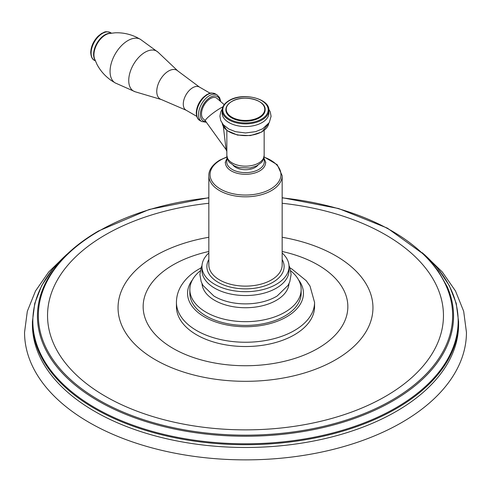 <?xml version="1.0" encoding="UTF-8"?>
<svg xmlns="http://www.w3.org/2000/svg" width="491" height="491" viewBox="0 0 491 491"><rect width="100%" height="100%" fill="white"/><g stroke="black" fill="none" stroke-linecap="round" stroke-linejoin="round"><path stroke-width="0.74" d="M66.524 254.633L48.726 271.959L35.512 290.973L27.324 311.282L24.55 332.327A220.95 127.562 0 0 0 160.962 450.167A220.95 127.562 0 0 0 401.736 422.512A220.95 127.562 0 0 0 466.45 332.327L463.676 311.282L455.488 290.973L442.274 271.959L424.476 254.633M396.182 411.446A213.094 123.026 180 0 1 163.951 438.113A213.094 123.026 180 0 1 32.406 324.453L32.406 321.679A213.094 123.026 0 0 0 163.951 435.345A213.094 123.026 0 0 0 396.182 408.672A213.094 123.026 0 0 0 458.594 321.679L458.594 324.453A213.094 123.026 0 0 1 396.182 411.446M282.159 203.262A197.959 114.293 0 0 1 434.645 281.852A197.959 114.293 0 0 1 385.478 396.39A197.959 114.293 180 0 1 105.522 396.39A197.959 114.293 180 0 1 105.522 234.759A197.959 114.293 0 0 1 208.841 203.262M289.997 267.951L291.814 268.958L306.249 280.729L310.011 286.075L314.565 302.376L314.565 306.648A69.065 39.875 180 0 1 294.336 334.844A69.065 39.875 180 0 1 219.072 343.491A69.065 39.875 180 0 1 176.435 306.648A69.065 39.875 180 0 1 176.533 304.512M189.949 291.415A55.649 32.13 0 0 0 189.851 293.287A55.649 32.13 0 0 0 224.203 322.968A55.649 32.13 0 0 0 284.848 316.001A55.649 32.13 180 0 0 301.149 293.287L301.149 289.543A55.649 32.13 180 0 1 284.848 312.264A55.649 32.13 0 0 1 224.203 319.224A55.649 32.13 0 0 1 189.851 289.543L189.851 293.287M200.242 270.854A55.649 32.13 0 0 0 189.851 289.543M290.758 270.854A55.649 32.13 180 0 1 301.149 289.543M202.004 283.645A43.533 25.133 0 0 0 229.684 306.016A43.533 25.133 0 0 0 276.286 300.369A43.533 25.133 180 0 0 288.996 283.645M288.996 265.514L289.807 267.423L291.108 274.524L289.77 281.828L288.137 285.271L277.17 295.993A43.533 25.133 180 0 1 276.286 296.521A43.533 25.133 0 0 1 213.831 295.993L202.918 285.363L201.193 281.736L199.892 274.629L201.23 267.331L202.004 265.514M202.089 268.485A43.533 25.133 0 0 0 201.967 270.406A43.533 25.133 0 0 0 228.837 293.63A43.533 25.133 0 0 0 276.286 288.18A43.533 25.133 180 0 0 289.033 270.406L289.033 266.558A43.533 25.133 180 0 1 276.286 284.332A43.533 25.133 0 0 1 228.837 289.782A43.533 25.133 0 0 1 201.967 266.558L201.967 270.406M282.159 253.006A43.533 25.133 180 0 1 289.033 266.558M208.841 253.006A43.533 25.133 0 0 0 201.967 266.558M233.115 165.234A13.748 7.936 0 0 0 255.222 167.406A13.748 7.936 0 0 0 257.885 165.234M268.872 110.377L268.872 113.047A23.372 13.496 0 0 1 262.028 122.59A23.372 13.496 180 0 1 236.558 125.512A23.372 13.496 180 0 1 222.128 113.047L222.128 110.377C222.245 106.492 224.571 103.214 229.107 100.532C242.517 91.989 269.835 98.446 268.872 110.377A23.372 13.496 180 0 1 262.028 119.914A23.372 13.496 180 0 1 236.558 122.842A23.372 13.496 180 0 1 222.128 110.377M265.14 109.794L265.14 109.843A19.64 11.342 0 0 0 265.14 109.818A19.64 11.342 0 0 1 259.389 117.858A19.64 11.342 180 0 1 237.982 120.313A19.64 11.342 180 0 1 225.86 109.843A19.64 11.342 180 0 1 225.86 109.818L225.86 109.794C225.958 106.51 227.922 103.736 231.746 101.477C243.02 94.297 265.95 99.728 265.14 109.794A19.64 11.342 180 0 1 259.389 117.815A19.64 11.342 180 0 1 237.982 120.27A19.64 11.342 180 0 1 225.86 109.794M226.842 150.841L226.842 140.377M226.099 149.626L223.356 126.555M222.889 106.872A12.441 1.761 144.2 0 0 220.459 108.155A12.441 1.761 144.2 0 0 209.896 115.612A12.441 1.761 144.2 0 0 205.33 120.841L204.09 119.534A12.441 7.181 -60 0 1 202.194 109.567A12.441 7.181 -60 0 1 210.32 98.611A12.441 7.181 -60 0 1 216.537 97.991L224.234 104.638M135.203 91.78L115.127 82.893A25.188 14.546 -60 0 1 110.064 71.447A25.188 14.546 120 0 1 120.958 46.203A25.188 14.546 120 0 1 140.316 39.262L158.053 52.206A23.071 13.318 120 0 0 139.855 56.226A23.071 13.318 120 0 0 128.734 80.499A23.071 13.318 -60 0 0 135.203 91.78L161.422 99.569A16.639 9.605 -60 0 1 156.758 91.43A16.639 9.605 120 0 1 164.78 73.92A16.639 9.605 120 0 1 177.902 71.017L199.407 87.042A13.355 7.709 120 0 0 189.115 90.62A13.355 7.709 120 0 0 183.284 104.061A13.355 7.709 -60 0 0 186.052 110.174L161.422 99.569M67.856 253.516A212.664 122.781 0 0 0 111.162 416.196A212.664 122.781 0 0 0 395.875 407.831A212.664 122.781 0 0 0 423.144 253.516M208.841 197.689L149.295 209.448L98.544 230.966C71.551 246.691 53.261 265.336 43.687 286.897A208.061 120.123 0 0 0 142.924 420.627A208.061 120.123 0 0 0 392.622 401.061A208.061 120.123 0 0 0 447.313 286.897L437.96 270.455L424.654 254.976L387.393 228.137L338.569 208.522L282.159 197.689M208.841 197.879A207.134 119.589 0 0 0 99.035 231.016A207.134 119.589 0 0 0 99.035 400.14A207.134 119.589 0 0 0 391.965 400.14A207.134 119.589 0 0 0 443.152 279.809A207.134 119.589 0 0 0 282.159 197.879M208.841 237.263A127.451 73.582 0 0 0 155.377 255.707A127.451 73.582 0 0 0 155.377 359.768A127.451 73.582 0 0 0 335.623 359.768A127.451 73.582 0 0 0 282.159 237.263M208.841 251.484A102.343 59.086 0 0 0 173.133 264.87A102.343 59.086 0 0 0 173.133 348.432A102.343 59.086 0 0 0 317.867 348.432A102.343 59.086 0 0 0 282.159 251.484M314.565 302.376A69.065 39.875 180 0 1 294.336 330.572A69.065 39.875 0 0 1 219.072 339.213A69.065 39.875 0 0 1 176.435 302.376L176.435 306.648M192.46 279.821A57.938 33.449 0 0 0 212.793 320.899A57.938 33.449 0 0 0 286.468 316.94A57.938 33.449 180 0 0 298.54 279.821M282.159 259.536A38.623 22.298 180 0 1 272.812 282.331A38.623 22.298 180 0 1 225.216 285.541A38.623 22.298 180 0 1 208.841 259.536M271.425 279.925A36.659 21.168 180 0 1 231.47 284.51A36.659 21.168 180 0 1 208.841 264.956L208.841 175.649A36.659 21.168 0 0 0 231.47 195.209A36.659 21.168 0 0 0 271.425 190.618A36.659 21.168 0 0 0 282.159 175.649L282.159 264.956A36.659 21.168 180 0 1 271.425 279.925M227.002 157.132A35.444 20.462 0 0 0 220.434 160.115A35.444 20.462 0 0 0 220.434 189.053A35.444 20.462 0 0 0 270.566 189.053A35.444 20.462 0 0 0 263.998 157.132M225.197 162.656L225.51 161.674A20.076 11.588 0 0 0 236.981 173.219A20.076 11.588 0 0 0 259.696 170.917A20.076 11.588 0 0 0 265.49 161.674L265.803 162.656M227.456 158.796A18.775 10.839 0 0 0 235.968 171.132A18.775 10.839 0 0 0 258.775 169.456A18.775 10.839 0 0 0 263.544 158.796M258.696 163A18.658 10.771 180 0 1 238.362 165.338A18.658 10.771 180 0 1 226.842 155.383C227.867 160.078 228.923 162.552 230.021 162.803L234.397 165.94L239.08 167.621L250.232 167.971L256.652 165.915L260.954 162.834C262.053 162.589 263.121 160.103 264.158 155.383A18.658 10.771 180 0 1 258.696 163M268.773 123.358A23.372 13.496 180 0 1 262.028 131.668A23.372 13.496 180 0 1 237.552 134.816A23.372 13.496 180 0 1 222.227 123.358M229.438 100.569A22.715 13.116 180 0 1 261.562 100.569A22.715 13.116 180 0 1 261.562 119.117A22.715 13.116 180 0 1 229.438 119.117A22.715 13.116 180 0 1 229.438 100.569M259.131 117.189A19.278 11.127 180 0 1 231.869 117.189A19.278 11.127 180 0 1 231.869 101.447A19.278 11.127 180 0 1 259.131 101.447A19.278 11.127 180 0 1 259.131 117.189M205.889 121.615A14.073 8.126 -60 0 1 200.365 114.513A14.073 8.126 -60 0 1 209.08 98.077A14.073 8.126 -60 0 1 219.962 100.367M206.355 122.259L201.703 121.553A15.387 8.881 -60 0 1 198.511 114.513A15.387 8.881 -60 0 1 205.232 99.029A15.387 8.881 -60 0 1 217.083 94.904L219.594 97.599L220.557 100.864M196.664 113.439A15.387 8.881 -60 0 1 203.378 97.961A15.387 8.881 -60 0 1 215.23 93.836C209.025 91.934 209.62 93.775 206.766 94.603L203.286 97.328C198.855 101.981 196.523 107.173 196.277 112.905C196.468 116.815 197.658 119.344 199.849 120.485A15.387 8.881 -60 0 1 196.664 113.439M115.434 83.065L111.205 80.438C105.068 76.123 100.311 70.729 96.917 64.26L94.517 58.662A16.246 9.378 -60 0 1 93.941 54.839A16.246 9.378 -60 0 1 109.027 33.535L115.072 32.811C122.369 32.51 129.421 33.94 136.228 37.095L140.622 39.44M94.99 59.97A16.037 9.261 -60 0 1 93.585 54.464A16.037 9.261 -60 0 1 110.395 33.29M94.438 60.381A16.037 9.261 -60 0 1 91.117 53.04A16.037 9.261 -60 0 1 98.12 36.899A16.037 9.261 -60 0 1 110.475 32.602C104.344 30.645 104.614 32.48 101.68 33.406L98.053 36.242C93.425 41.103 90.988 46.522 90.731 52.506C90.97 56.649 92.204 59.276 94.438 60.381L95.371 60.921M422.266 252.693L437.874 268.534L449.29 285.566L456.256 303.413L458.594 321.679M32.406 321.679L34.744 303.413L41.71 285.566L53.126 268.534L68.734 252.693M201.003 267.951L198.965 269.08C191.067 273.591 185.058 279.281 180.934 286.167C177.981 291.237 176.478 296.638 176.435 302.376M208.841 175.649C208.626 171.924 210.676 165.639 219.845 160.084L226.959 156.887M264.041 156.887L277.231 164.712L282.159 175.649M225.51 161.674L227.161 157.85M263.839 157.85L265.49 161.674M264.158 130.453L264.158 155.383M222.22 123.345L226.983 130.557L237.472 135.068L250.447 135.59L261.893 131.969L268.78 123.345M268.78 109.155L270.24 111.868L271.087 116.299L269.258 122.609L262.642 128.795L255.633 131.649L245.482 132.963L235.435 131.668L228.726 129.004L223.227 124.646L220.76 120.626L219.913 116.195L220.741 111.911L222.22 109.155M226.842 130.453L226.842 140.432M226.842 155.383L226.842 150.774M226.854 151.449L226.087 149.614L205.33 120.841M217.083 94.904L215.23 93.836M201.703 121.553L199.849 120.485M210.111 93.222L199.407 87.042M196.756 116.355L186.052 110.174M177.902 71.017L158.053 52.206M111.408 33.136L110.475 32.602"/></g></svg>
